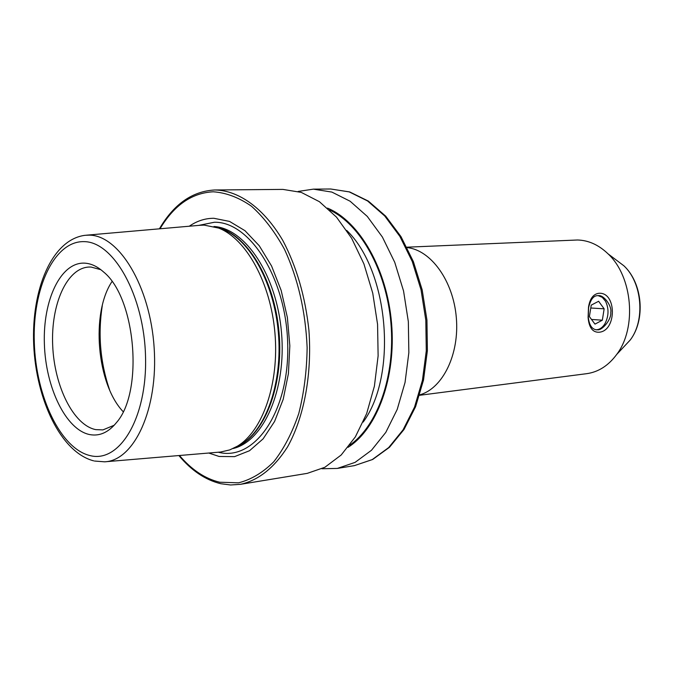 <?xml version="1.0" encoding="UTF-8"?>
<svg xmlns="http://www.w3.org/2000/svg" width="674" height="674" viewBox="0 0 674 674"><rect width="100%" height="100%" fill="white"/><g stroke="black" fill="none" stroke-linecap="round" stroke-linejoin="round"><path stroke-width="1.01" d="M597.459 295.65C593.381 295.768 590.432 299.762 588.613 307.647L588.267 316.999C589.11 324.919 591.831 329.19 596.439 329.83L597.526 329.797C601.823 330.799 611.579 319.712 610.762 312.492C612.194 306.03 603.567 294.546 598.301 295.633L597.459 295.65M598.622 332.257C592.446 332.24 588.941 327.311 588.099 317.488L588.495 307.226C589.826 298.86 593.171 294.226 598.546 293.316C616.946 291.337 616.971 331.659 598.622 332.257M419.582 395.293L586.709 373.674C598.445 372.023 608.445 365.611 616.71 354.431C637.04 327.783 632.65 276.669 608.074 253.871C598.756 244.915 588.571 240.289 577.525 239.995L406.869 247.189M112.002 281.563C90.67 313.157 96.761 384.172 123.165 411.662M100.864 269.71L91.057 267.047L88.943 267.039C66.76 268.041 50.761 304.555 52.69 345.484C54.341 386.404 73.508 425.168 95.742 429.624L102.911 429.902L114.209 425.243M84.536 263.138C60.694 261.992 42.824 300.04 44.374 343.782C45.605 387.499 65.833 429.658 89.532 434.545C99.432 436.482 108.404 432.497 116.459 422.598C143.865 391.754 135.794 297.655 103.526 271.934C97.309 266.399 90.973 263.467 84.536 263.138M105.759 461.724L220.617 452.027L229.792 449.895L237.391 446.188C262.734 430.998 279.322 383.396 274.941 333.108C270.687 282.819 246.229 238.731 218.679 228.082L204.104 225.099L199.824 225.301L86.323 235.201M208.755 453.029L219.126 456.466L234.577 456.627L249.515 450.729L263.104 438.858L274.579 421.452L283.198 399.328L288.413 373.632L289.837 345.813L287.377 317.505L281.151 290.384L271.58 266.019L259.271 245.774L244.974 230.685L229.539 221.417L213.818 218.275C205.123 218.292 196.943 220.937 189.293 226.22M214.661 189.984L215.141 189.975C239.144 190.548 264.098 208.468 282.92 240.669C296.577 266.66 305.238 296.501 308.911 330.193C312.155 374.399 304.05 417.391 287.528 446.938C274.107 467.925 258.403 480.394 240.407 484.336L307.277 473.359L324.86 467.284L341.17 455.017L355.358 436.887L366.656 413.592L374.407 386.135L378.122 355.864L377.566 324.304L372.739 293.114L363.918 263.913L351.601 238.183L336.503 217.146L319.425 201.703L301.278 192.393L282.912 189.402L214.669 189.984C192.216 191.248 173.808 204.197 159.418 228.823M348.045 447.325C377.238 428.917 396.253 377.246 391.552 323.107C386.96 268.951 359.419 221.274 327.522 208.114M321.953 468.75L337.354 468.422L355.072 462.381L371.5 450.249L385.806 432.379L397.205 409.438L405.049 382.436L408.848 352.671L408.343 321.658L403.558 291.016L394.745 262.338L382.411 237.071L367.271 216.405L350.126 201.231L331.878 192.082L313.393 189.141L298.152 191.441M595.892 329.78C599.051 329.771 601.823 328.12 604.216 324.826L604.94 323.705C608.824 316.106 609.018 308.599 605.522 301.202L602.219 297.293L598.099 295.625M604.148 308.818L598.613 301.278L591.224 305.137L589.396 316.612L594.99 324.127L602.345 320.192L604.148 308.818L590.769 308.001M591.511 319.451L602.345 320.192M623.037 347.683L630.291 339.949C645.38 320.15 642.17 282.768 623.93 265.826L615.463 259.439M102.313 305.44C97.823 334.152 100.232 362.267 109.55 389.783M94.503 461.041L104.596 461.816C134.294 460.772 158.441 408.739 154.119 347.447C150.15 286.138 118.902 234.906 89.019 235.142L85.16 235.302C51.603 239.464 31.257 290.149 33.7 344.734C36.126 399.429 60.643 452.229 93.661 460.848M90.148 455.607C119.694 463.282 147.303 417.661 145.533 356.706C144.194 295.793 113.628 241.444 83.905 241.637C54.131 240.904 32.36 288.514 34.298 342.493C35.865 396.447 60.593 448.842 90.148 455.607M237.391 446.188L241.233 444.284C266.289 429.262 282.684 382.343 278.37 332.813C274.183 283.274 250.029 239.834 222.782 229.312L218.679 228.082M233.027 448.547C263.585 441.504 286.568 389.715 281.496 332.543C276.753 275.354 245.277 228.242 213.97 226.506M235.369 447.359C263.711 436.693 283.821 386.766 279.07 332.754C274.545 278.724 246.221 232.951 216.48 227.273M218.191 452.229L219.497 452.515C255.042 460.713 289.163 411.418 287.739 345.501C286.829 279.617 250.248 221.401 214.374 222.252L198.729 225.394M179.469 455.498C191.694 469.829 205.098 478.734 219.699 482.222L238.579 482.82C251.099 479.661 262.818 472.659 273.728 461.808C283.88 448.842 292.221 432.767 298.751 413.592C303.999 393.018 306.796 371.029 307.133 347.624C305.583 311.413 298.018 278.606 284.428 249.203C274.68 231.494 263.694 217.163 251.461 206.21C238.84 197.474 226.102 192.671 213.228 191.787C191.829 192.907 174.086 205.233 160.016 228.772M363.16 422.093C397.778 375.047 388.839 270.855 346.706 230.398M337.354 468.422L354.448 465.616L372.233 459.592L388.721 447.544L403.086 429.818L414.544 407.079L422.438 380.33L426.28 350.859L425.808 320.167L421.039 289.837L412.235 261.445L399.901 236.431L384.736 215.983L367.566 200.962L349.258 191.905L330.715 188.998L313.393 189.141M419.708 394.871C442.759 388.485 459.575 354.263 456.315 317.547C453.273 280.814 430.871 249.961 407.071 247.585M349.713 445.169C377.651 425.926 395.478 375.603 390.928 323.158C386.472 270.704 360.337 224.147 329.535 209.951M588.276 316.999L588.099 317.488M616.71 354.431L630.291 339.949C645.751 319.552 642.634 283.291 623.93 265.826L608.074 253.871M240.407 484.336L230.618 484.977L220.828 483.721M354.448 465.616L372.655 459.483L389.462 447.3L404.021 429.473L415.588 406.708L423.525 380.001L427.392 350.632L426.937 320.066L422.177 289.871L413.364 261.588L400.988 236.625L385.713 216.169L368.333 201.079L349.696 191.938L330.715 188.998M178.88 455.548C191.45 470.587 205.368 479.964 220.642 483.679"/></g></svg>
